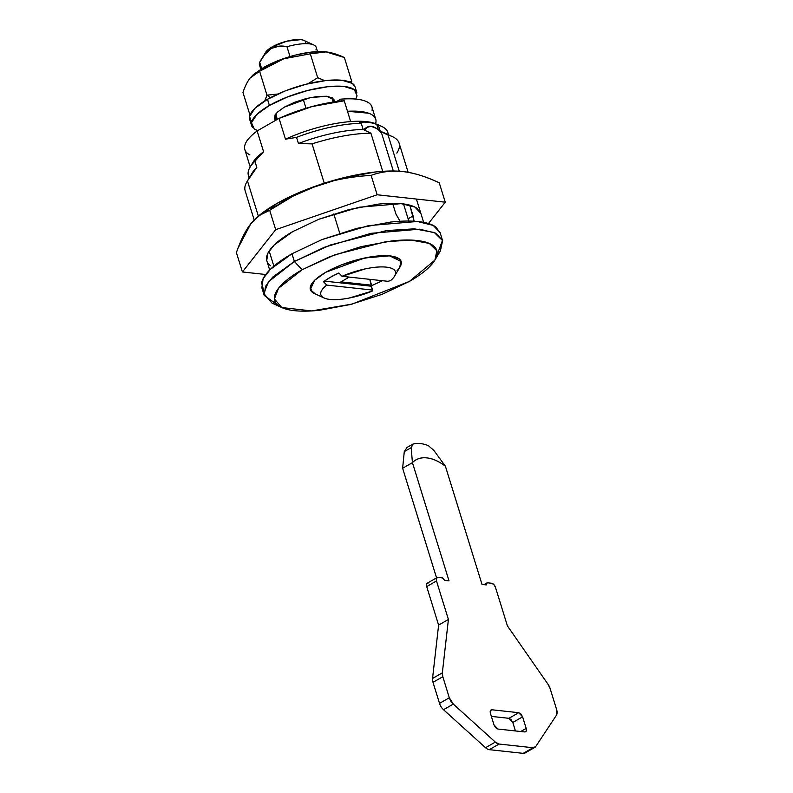 <?xml version="1.0" encoding="UTF-8"?>
<svg xmlns="http://www.w3.org/2000/svg" width="793" height="793" viewBox="0 0 793 793"><rect width="100%" height="100%" fill="white"/><g stroke="black" fill="none" stroke-linecap="round" stroke-linejoin="round"><path stroke-width="1.19" d="M375.614 123.649L375.872 122.588C376.655 118.335 374.227 115.203 368.567 113.211L347.483 111.288A65.313 20.331 -17.2 0 1 375.813 119.535M371.996 107.214A65.313 20.331 162.8 0 0 340.693 99.184L341.268 101.038M336.51 101.583L340.693 99.184L336.51 101.583M372.056 110.267C372.849 106.014 370.41 102.882 364.76 100.889C359.1 98.887 351.081 98.322 340.693 99.184M525.888 752.23A8.485 4.708 -119.8 0 1 523.202 753.35L489.301 749.663A8.485 4.708 -119.8 0 1 485.534 747.71L443.505 709.705A8.475 4.699 -119.8 0 1 439.52 703.381L433.008 682.347L442.801 676.716A8.455 4.689 -119.8 0 1 442.801 676.716L433.008 682.327A8.455 4.689 60.2 0 0 433.008 682.347L442.811 676.726L442.345 672.851L448.412 619.472L436.487 580.972L436.428 578.335L437.974 577.413L442.405 577.899L444.724 580.377L449.016 580.853L412.429 462.636L402.626 468.247L404.281 451.623L411.19 447.668L413.123 444.011C417.604 442.841 422.679 443.396 428.359 445.666L433.781 450.315L428.359 445.666C422.679 443.396 417.604 442.841 413.123 444.011L411.19 447.668L412.419 462.626C416.156 458.83 420.984 457.254 426.902 457.898C432.809 458.542 438.985 461.318 445.408 466.225L433.781 450.315L445.408 466.225L482.005 584.441L486.297 584.907L487.189 582.776L491.62 583.251L493.861 584.59L495.486 587.395L507.411 625.895L547.953 684.171L550.084 688.413L556.587 709.438L556.299 715.435L535.681 746.619L532.995 747.74L499.094 744.042L495.328 742.089L453.299 704.085A8.475 4.699 -119.8 0 1 449.314 697.761L439.52 703.381A8.475 4.699 60.2 0 0 443.505 709.705L453.299 704.085L449.314 697.761L442.811 676.726A8.455 4.689 -119.8 0 1 442.345 672.851L432.542 678.461L438.608 625.092L426.693 586.582L426.634 583.945L428.18 583.024M406.264 447.837L413.123 444.011M534.829 747.393A8.485 4.708 -119.8 0 1 532.995 747.74L523.202 753.35L489.301 749.663L499.094 744.042A8.485 4.708 -119.8 0 1 495.328 742.089L485.534 747.71L443.505 709.705L453.299 704.085L495.328 742.089L485.534 747.71A8.485 4.708 60.2 0 0 489.301 749.663L499.094 744.042L532.995 747.74L523.202 753.35A8.485 4.708 60.2 0 0 525.025 753.013L534.829 747.393A8.485 4.708 -119.8 0 0 535.681 746.619L556.299 715.435A8.485 4.708 -119.8 0 0 556.587 709.438L550.084 688.413A8.485 4.708 -119.8 0 0 547.953 684.171L507.411 625.895L495.486 587.395A4.243 2.349 -119.8 0 0 491.62 583.251L487.189 582.776L486.297 584.907L482.005 584.441L445.408 466.225A50.891 28.231 -119.8 0 0 412.429 462.636L402.626 468.247L436.566 577.869L402.626 468.247L404.281 451.623L406.918 447.569L404.281 451.623L411.19 447.668L412.419 462.626L449.016 580.853L444.724 580.377L442.405 577.899L437.974 577.413A4.243 2.349 -119.8 0 0 437.032 577.601A4.243 2.349 -119.8 0 0 436.487 580.972L448.412 619.472L438.608 625.092L426.693 586.582L436.487 580.972L426.693 586.582A4.243 2.349 60.2 0 1 427.229 583.222M512.803 722.453L515.43 730.938L512.803 722.453L522.607 716.842L526.175 728.39C526.73 730.69 526.225 731.88 524.688 731.949L497.865 729.035L493.999 724.891L490.421 713.333L493.999 724.891L495.625 727.696L497.865 729.035L524.688 731.949L526.235 731.027L526.175 728.39L522.607 716.842L520.971 714.037L518.731 712.699L491.908 709.775L490.361 710.697L490.421 713.333C489.876 711.034 490.371 709.844 491.908 709.775L490.381 710.657L491.908 709.775L518.731 712.699L508.928 718.309L491.373 716.396L508.928 718.309L518.731 712.699L522.607 716.842L512.803 722.453L508.928 718.309L511.178 719.647M410.268 463.865L412.677 463.459M439.52 703.381A8.475 4.699 -119.8 0 1 439.52 703.371L449.314 697.761L439.52 703.371A8.475 4.699 60.2 0 0 439.52 703.381L433.008 682.347A8.455 4.689 -119.8 0 1 433.008 682.327A8.455 4.689 -119.8 0 1 432.542 678.461L438.608 625.092L448.412 619.472L442.345 672.851L432.542 678.461A8.455 4.689 60.2 0 0 433.008 682.327L442.811 676.726L449.314 697.761L439.52 703.371M490.837 710.042L491.908 709.775M526.175 728.39L520.723 731.523L526.175 728.39M525.452 731.87L524.688 731.949M487.189 582.776L483.918 584.649L487.189 582.776M412.687 463.479A50.891 28.231 60.2 0 0 410.169 463.925M323.564 281.763L330.364 277.282A42.416 13.203 -17.2 0 1 338.869 272.99L342.051 276.311A39.016 12.143 -17.2 0 1 380.452 266.934A39.016 12.143 -17.2 0 1 395.162 274.923A39.016 12.143 -17.2 0 1 390.572 280.623C394.666 277.094 396.262 274.071 395.35 271.573C394.438 269.065 391.207 267.568 385.646 267.072C380.085 266.577 373.275 267.191 365.226 268.896L342.051 276.311L387.906 281.307L390.572 280.623L387.906 281.307L342.051 276.311L338.869 272.99L330.364 277.282A42.416 13.203 -17.2 0 0 323.564 281.763L326.736 285.084L323.564 281.763M399.385 268.064L401.317 263.98L399.008 258.647L390.106 255.901L375.971 256.139L358.763 259.351L341.099 265.021L325.665 272.306L364.73 257.963L389.591 255.842L401.208 261.512L399.414 268.014M277.709 305.027L264.238 295.472L265.516 286.372L272.693 277.094L294.372 261.462L302.113 269.739L334.904 254.761L385.884 241.677L411.24 240.081L429.3 243.421L436.874 250.806L434.871 260.144L409.386 281.426L381.869 294.401L350.377 304.522L319.708 310.232C310.023 311.302 301.627 311.441 294.52 310.668C287.403 309.894 282.12 308.259 278.65 305.761C275.191 303.273 273.813 300.101 274.527 296.265C275.24 292.429 277.986 288.206 282.764 283.616C287.542 279.017 293.995 274.398 302.113 269.739L329.63 256.763L361.122 246.643L391.801 240.933C401.476 239.863 409.872 239.714 416.989 240.497C424.096 241.27 429.39 242.906 432.849 245.394C436.319 247.892 437.696 251.064 436.983 254.9C436.269 258.736 433.523 262.949 428.735 267.548C423.958 272.148 417.505 276.767 409.386 281.426L352.161 304.066L311.689 310.925L281.753 307.545L274.388 298.931L278.512 288.295L302.113 269.739L294.372 261.462L268.401 281.862L263.861 293.559L271.969 303.035L281.753 307.545M434.871 260.144L440.393 250.905L442.603 240.626L434.267 232.498L414.402 228.83L386.508 230.585L330.433 244.978L294.372 261.462L324.486 247.238L370.975 233.33L419.725 229.177L435.555 233.102L442.504 240.289L440.115 232.587L433.176 225.4L417.346 221.485L368.586 225.628L322.107 239.536L291.983 253.76L294.372 261.462L291.983 253.76L270.314 269.392L263.127 278.67L261.849 287.77L264.238 295.472M261.095 66.86A29.688 9.238 -17.2 0 1 259.698 62.36L264.852 54.35L271.434 48.383L272.029 46.965A21.203 6.602 162.8 0 0 265.179 53.379M400.515 266.101A47.501 14.789 162.8 0 0 378.439 255.931A47.501 14.789 162.8 0 0 325.715 272.316A47.501 14.789 -17.2 0 1 370.648 256.892A47.501 14.789 -17.2 0 1 400.554 260.322A47.501 14.789 -17.2 0 1 397.055 270.671M310.727 290.466A47.501 14.789 -17.2 0 1 325.715 272.316A47.501 14.789 162.8 0 0 315.237 293.866M372.423 291.021A39.016 12.143 -17.2 0 1 323.802 297.841A39.016 12.143 -17.2 0 1 326.736 285.084C322.265 288.642 320.273 291.745 320.759 294.372C321.234 297.008 324.089 298.664 329.323 299.348C334.567 300.032 341.159 299.605 349.118 298.069L372.423 291.021L372.591 290.079L326.736 285.084L372.591 290.079L371.402 286.223L324.426 281.109L371.402 286.223L372.423 291.021M273.853 266.17L269.144 250.965L273.853 266.17M251.956 173.35L246.98 181.676A80.579 25.089 -17.2 0 1 247.456 180.913L258.359 216.112L247.456 180.913A80.579 25.089 162.8 0 0 245.196 190.935M250.757 175.759A72.946 22.71 -17.2 0 1 256.813 167.392L254.91 161.227A72.946 22.71 162.8 0 0 248.397 175.461M249.438 177.563A72.946 22.71 -17.2 0 1 249.527 168.126A72.946 22.71 -17.2 0 1 254.91 161.227L256.813 167.392L247.456 180.913L256.813 167.392A72.946 22.71 162.8 0 0 251.887 173.469M251.698 164.795A68.704 21.391 -17.2 0 1 263.573 151.731L254.91 161.227L263.573 151.731A68.704 21.391 162.8 0 0 251.986 164.131M376.725 124.392L378.449 129.953L376.725 124.392L378.42 125.205L376.725 124.392C370.519 122.201 364.8 121.577 359.556 122.518L361.251 123.331L363.154 129.497L370.906 133.214L382.702 171.338L370.906 133.214A80.579 25.089 162.8 0 0 312.075 143.88L324.258 183.213L312.075 143.88A80.579 25.089 -17.2 0 1 370.906 133.214L363.154 129.497L361.251 123.331A72.946 22.71 162.8 0 0 296.532 137.377L298.436 143.543A72.946 22.71 -17.2 0 1 363.154 129.497A72.946 22.71 162.8 0 0 298.436 143.543L312.075 143.88L298.436 143.543L296.532 137.377A72.946 22.71 -17.2 0 1 361.251 123.331L359.556 122.518C364.81 121.597 370.529 122.221 376.725 124.392M381.671 133.383L393.318 171.001L381.671 133.383L376.487 128.436L371.183 126.285L366.891 127.395L364.859 130.31A16.96 9.407 -119.8 0 1 367.704 126.86A16.96 9.407 -119.8 0 1 381.671 133.383M403.508 203.93L408.108 218.799L413.094 215.934L409.753 205.149L414.085 221.227L413.094 215.934L408.108 218.799L403.508 203.93M399.256 171.219L388.064 135.088L380.323 131.36L378.42 125.205L380.323 131.36L388.064 135.088L399.256 171.219M392.594 203.286L395.935 214.07L392.594 203.286M365.048 128.446L363.799 129.804A16.96 9.407 60.2 0 1 365.87 127.911M399.087 143.077A80.579 25.089 162.8 0 0 388.064 135.088A80.579 25.089 -17.2 0 1 392.575 136.703A80.579 25.089 -17.2 0 1 396.827 153.108M400.039 221.267L395.935 214.07L400.059 221.267M333.774 213.951L339.751 233.261L333.774 213.951M387.787 132.372A72.946 22.71 162.8 0 0 378.42 125.205M383.723 132.629A72.946 22.71 162.8 0 0 380.323 131.36M381.364 126.265A72.946 22.71 -17.2 0 1 388.094 134.641M374.593 123.302A68.704 21.391 162.8 0 0 350.665 121.577A68.704 21.391 162.8 0 0 285.48 139.181L296.532 137.377L285.48 139.181A68.704 21.391 -17.2 0 1 350.665 121.577L344.231 100.78A68.704 21.391 162.8 0 0 279.047 118.385L285.48 139.181L279.047 118.385L311.818 106.619L344.231 100.78L350.665 121.577C358.624 120.972 365.286 121.2 370.658 122.271L377.438 124.451M277.342 119.356L275.677 113.974L277.342 119.356M303.392 40.215A21.203 6.602 162.8 0 0 272.029 46.965L271.434 48.383C266.626 51.604 262.711 56.263 259.698 62.36L261.64 68.624L259.698 62.36A29.688 9.238 162.8 0 0 259.519 65.085M316.11 47.154A29.688 9.238 162.8 0 0 286.977 46.728L290.02 56.561L286.977 46.728A29.688 9.238 -17.2 0 1 313.513 44.844A29.688 9.238 -17.2 0 1 315.941 49.88M303.263 99.363L306.019 108.264L303.263 99.363M271.434 48.383L279.156 46.153L286.977 46.728C281.684 45.399 276.509 45.954 271.434 48.383M249.874 154.853C245.285 152.514 243.639 149.213 244.938 144.941C246.226 140.678 250.301 136.009 257.14 130.944L263.573 151.731L257.14 130.944A68.704 21.391 162.8 0 0 244.809 149.51M257.14 130.944L279.047 118.385L257.14 130.944M315.445 294.005L310.291 289.653L314.613 280.276L325.665 272.306L314.811 280.088L310.182 287.185L312.501 292.518L315.505 294.025M371.501 285.708L382.454 280.712M442.504 240.289L436.784 255.782M263.91 291.368L261.631 282.932C262.424 278.71 265.437 274.071 270.7 269.015C275.954 263.96 283.051 258.875 291.983 253.76L322.255 239.476L356.9 228.344L390.642 222.06C401.288 220.89 410.516 220.732 418.347 221.584C426.168 222.436 431.987 224.231 435.793 226.976L440.274 233.092M305.741 43.248C306.108 41.256 304.443 40.056 300.745 39.65L286.779 41.186L272.029 46.965L265.457 52.625M369.776 279.334L371.402 286.223L371.59 285.202L340.901 281.862L371.59 285.202L369.776 279.334M349.217 277.094L340.901 281.862L349.217 277.094M408.663 221.049L408.108 218.799M407.939 172.269L402.854 171.536A93.306 29.044 162.8 0 0 276.489 203.702L269.699 210.274L293.103 196.109L318.171 185.235C334.329 179.704 351.983 176.423 371.124 175.392C380.67 171.764 391.236 170.485 402.854 171.536C391.236 170.485 380.67 171.764 371.124 175.392L377.131 194.771L275.706 229.663L242.41 271.969L265.744 274.507L242.41 271.969L236.413 252.58L242.41 271.969L275.706 229.663L269.699 210.274L275.706 229.663L377.131 194.771L371.124 175.392C351.487 176.571 333.833 179.852 318.171 185.235C302.45 190.637 286.293 198.984 269.699 210.274L276.489 203.702L256.902 217.391M269.679 270.026L266.726 260.481L267.955 253.046L274.16 245.037L292.875 231.536L318.885 219.245L359.041 207.241L401.139 203.652L414.818 207.042L420.815 213.248M236.413 252.58C240.804 239.962 245.582 230.376 250.747 223.824C255.891 217.302 262.205 212.792 269.699 210.274L259.777 215.21L250.747 223.824L238.019 248.14M445.26 202.195L377.131 194.771L445.26 202.195L439.253 182.806L445.26 202.195L428.458 223.537L445.26 202.195M402.854 171.536C413.391 172.676 425.524 176.433 439.253 182.806C426.624 176.77 414.491 173.013 402.854 171.536C395.023 170.683 385.794 170.842 375.148 172.012L341.406 178.296L306.762 189.428L276.489 203.702A93.306 29.044 162.8 0 0 256.516 217.748M251.609 222.764L249.765 225.113M270.591 265.754C267.3 263.385 265.992 260.372 266.666 256.734C267.35 253.086 269.957 249.081 274.497 244.71C279.037 240.348 285.163 235.957 292.875 231.536L319.024 219.195L348.94 209.59L378.083 204.158C387.271 203.147 395.251 203.008 402.011 203.742C408.762 204.485 413.787 206.031 417.078 208.41L420.944 213.684M277.788 94.06L266.993 95.16L259.598 71.271L250.122 78.041C247.535 81.312 245.146 86.11 242.955 92.414L249.973 115.084L242.955 92.414C245.106 86.159 247.495 81.362 250.122 78.041L252.848 75.127L259.598 71.271C267.885 65.621 275.964 61.448 283.825 58.751L310.301 53.825L326.151 51.902C331.424 52.467 337.491 54.35 344.36 57.532L351.755 81.431L351.289 82.73L351.755 81.431L349.852 82.056M324.783 80.688L317.696 77.724L307.902 83.771L317.696 77.724L310.301 53.825L317.696 77.724L324.862 80.678M325.982 51.872L310.301 53.825L283.825 58.751L259.598 71.271L263.385 67.603L259.598 71.271L266.993 95.16L269.66 97.152M277.887 94.01L266.993 95.16L264.743 100.929M326.151 51.902L344.36 57.532L351.755 81.431L349.842 82.046M326.111 51.892L311.818 52.041L295.244 55.123L278.244 60.585L263.385 67.603L253.77 74.314M325.864 51.852A45.806 14.254 162.8 0 0 263.385 67.603M270.393 97.698L266.993 95.16L264.793 100.909M275.627 120.338L274.289 118.534L277.134 112.358L284.419 107.095L310.192 97.638L326.587 96.24L334.249 99.977L334.259 101.891L332.792 98.084L326.924 96.27L317.606 96.429L306.257 98.55L294.599 102.287L284.419 107.095L277.263 112.229L274.209 116.908L275.736 120.427M252.551 127.366A55.133 17.159 -17.2 0 1 269.402 105.459L267.499 99.303A55.133 17.159 162.8 0 0 250.647 121.2M355.789 99.066L357.058 95.814L354.382 89.639L344.073 86.447L327.697 86.734L307.753 90.442L287.284 97.024L269.402 105.459L256.823 114.479L251.47 122.697L254.147 128.872L257.666 130.637M355.115 87.081L352.479 83.473L342.16 80.291L325.794 80.569L305.85 84.286L285.381 90.858L267.499 99.303L254.92 108.314L249.557 116.541L251.579 122.191M354.075 84.98A55.133 17.159 162.8 0 0 267.499 99.303L269.402 105.459A55.133 17.159 -17.2 0 1 355.978 91.145M375.713 119.198L371.897 106.886M427.268 583.202L437.062 577.582M265.655 52.279L261.214 59.703M400.871 260.689L401.129 261.531M400.059 266.934L394.527 276.182M314.315 293.479L324.099 297.98M310.113 288.781L310.38 289.623M254.176 219.929L245.166 190.835M248.407 175.491L249.18 177.999M250.053 167.194L252.818 162.575M399.117 143.176L408.137 172.299M416.414 199.053L423.631 222.357M387.777 132.342L388.55 134.85M383.643 132.59L392.446 136.644M381.73 126.434L376.844 124.174M276.47 119.862L274.973 115.005M260.778 69.16L259.46 64.897M316.179 47.342L317.497 51.604M331.692 97.45L333.119 102.059M303.937 40.433L313.721 44.933M244.829 149.59L250.201 166.946M365.672 128.02L367.516 126.969M257.219 217.104L256.189 218.016M253.919 74.175L252.848 75.127M251.599 125.562L249.686 119.396M356.939 92.95L355.026 86.794"/></g></svg>
